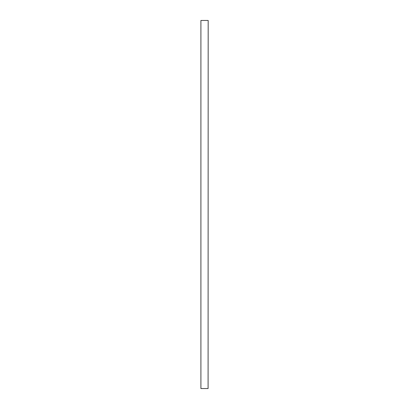 <?xml version="1.0" encoding="UTF-8"?>
<svg xmlns="http://www.w3.org/2000/svg" width="409" height="409" viewBox="0 0 409 409"><rect width="100%" height="100%" fill="white"/><g stroke="black" fill="none" stroke-linecap="round" stroke-linejoin="round"><path stroke-width="0.61" d="M208.089 20.45L200.911 20.45L200.911 388.55L208.089 388.55L208.181 20.45L208.089 388.55M200.911 388.55L200.911 20.45"/></g></svg>
